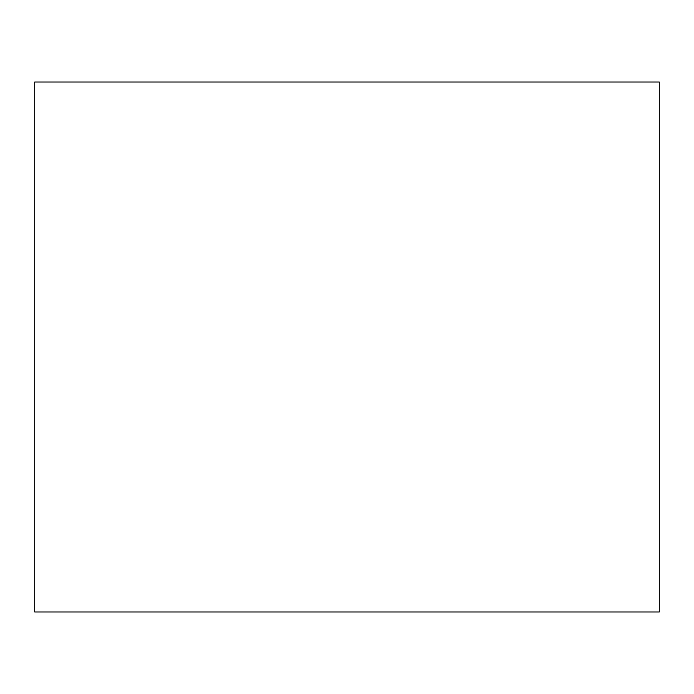 <?xml version="1.0" encoding="UTF-8"?>
<svg xmlns="http://www.w3.org/2000/svg" width="694" height="694" viewBox="0 0 694 694"><rect width="100%" height="100%" fill="white"/><g stroke="black" fill="none" stroke-linecap="round" stroke-linejoin="round"><path stroke-width="1.04" d="M659.3 82.022L34.7 82.022L34.7 611.978L659.3 611.978L659.3 82.022"/></g></svg>
